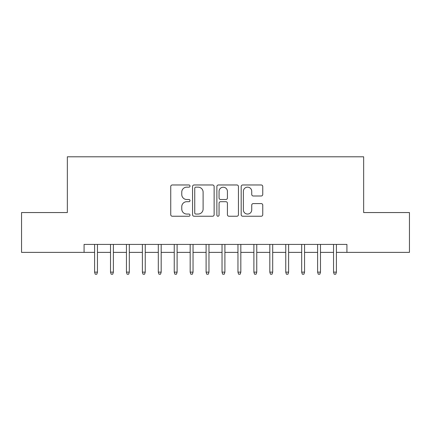 <?xml version="1.0" encoding="UTF-8"?>
<svg xmlns="http://www.w3.org/2000/svg" width="431" height="431" viewBox="0 0 431 431"><rect width="100%" height="100%" fill="white"/><g stroke="black" fill="none" stroke-linecap="round" stroke-linejoin="round"><path stroke-width="0.65" d="M190.012 186.063A1.094 1.094 0 0 0 188.918 184.969L172.303 184.969A1.562 1.562 0 0 0 170.741 186.531L170.741 214.676A1.562 1.562 0 0 0 172.303 216.243L188.918 216.243A1.094 1.094 0 0 0 190.012 215.15A1.094 1.094 0 0 0 188.918 214.051L186.768 214.051A5.005 5.005 0 0 1 181.763 209.051L181.763 206.702A5.005 5.005 0 0 1 186.768 201.697L188.918 201.697A1.094 1.094 0 0 0 190.012 200.604A1.094 1.094 0 0 0 188.918 199.51L186.768 199.51A5.005 5.005 0 0 1 181.763 194.505L181.763 192.161A5.005 5.005 0 0 1 186.768 187.156L188.918 187.156A1.094 1.094 0 0 0 190.012 186.063M261.197 195.992A1.562 1.562 0 0 0 262.759 194.429L262.759 186.531A1.562 1.562 0 0 0 261.197 184.969L242.745 184.969A1.562 1.562 0 0 0 241.182 186.531L241.182 214.676A1.562 1.562 0 0 0 242.745 216.243L261.197 216.243A1.562 1.562 0 0 0 262.759 214.676L262.759 205.14A1.562 1.562 0 0 0 261.197 203.577L253.299 203.577A1.562 1.562 0 0 0 251.736 205.14L251.736 209.87A4.181 4.181 0 0 1 247.556 214.051A4.181 4.181 0 0 1 243.37 209.87L243.37 191.342A4.181 4.181 0 0 1 247.556 187.156A4.181 4.181 0 0 1 251.736 191.342L251.736 194.429A1.562 1.562 0 0 0 253.299 195.992L261.197 195.992M84.077 252.377L21.55 252.377L21.55 212.553L67.349 212.553L67.349 156.798L363.651 156.798L363.651 212.553L409.45 212.553L409.45 252.377L346.923 252.377L346.923 244.415L84.077 244.415L84.077 252.377L94.588 252.377M214.132 186.531A1.562 1.562 0 0 0 212.569 184.969L194.117 184.969A1.562 1.562 0 0 0 192.555 186.531L192.555 214.676A1.562 1.562 0 0 0 194.117 216.243L212.569 216.243A1.562 1.562 0 0 0 214.132 214.676L214.132 186.531M218.431 184.969L236.883 184.969A1.562 1.562 0 0 1 238.445 186.531L238.445 214.676A1.562 1.562 0 0 1 236.883 216.243L228.985 216.243A1.562 1.562 0 0 1 227.423 214.676L227.423 203.265A1.562 1.562 0 0 0 225.86 201.697L220.624 201.697A1.562 1.562 0 0 0 219.056 203.265L219.056 215.15A1.094 1.094 0 0 1 217.962 216.243A1.094 1.094 0 0 1 216.868 215.15L216.868 186.531A1.562 1.562 0 0 1 218.431 184.969M97.46 252.377L110.519 252.377M113.385 252.377L126.45 252.377M129.316 252.377L142.381 252.377M145.247 252.377L158.312 252.377M161.178 252.377L174.243 252.377M177.109 252.377L190.173 252.377M193.04 252.377L206.099 252.377M208.97 252.377L222.03 252.377M224.901 252.377L237.96 252.377M240.827 252.377L253.891 252.377M256.757 252.377L269.822 252.377M272.688 252.377L285.753 252.377M288.619 252.377L301.684 252.377M304.55 252.377L317.615 252.377M320.481 252.377L333.54 252.377M336.412 252.377L346.923 252.377M195.836 187.156A1.094 1.094 0 0 0 194.742 188.25L194.742 212.957A1.094 1.094 0 0 0 195.836 214.051L198.104 214.051A5.005 5.005 0 0 0 203.109 209.051L203.109 192.161A5.005 5.005 0 0 0 198.104 187.156L195.836 187.156M227.423 191.418A4.181 4.181 0 0 0 223.242 187.237A4.181 4.181 0 0 0 219.056 191.418L219.056 197.948A1.562 1.562 0 0 0 220.624 199.51L225.86 199.51A1.562 1.562 0 0 0 227.423 197.948L227.423 191.418M94.588 272.133L95.229 274.202L96.819 274.202L97.46 272.133L94.588 272.133L94.588 244.415M97.46 272.133L97.46 244.415M110.519 272.133L111.155 274.202L112.75 274.202L113.385 272.133L110.519 272.133L110.519 244.415M113.385 272.133L113.385 244.415M126.45 272.133L127.086 274.202L128.68 274.202L129.316 272.133L126.45 272.133L126.45 244.415M129.316 272.133L129.316 244.415M142.381 272.133L143.017 274.202L144.611 274.202L145.247 272.133L142.381 272.133L142.381 244.415M145.247 272.133L145.247 244.415M158.312 272.133L158.947 274.202L160.542 274.202L161.178 272.133L158.312 272.133L158.312 244.415M161.178 272.133L161.178 244.415M174.243 272.133L174.878 274.202L176.473 274.202L177.109 272.133L174.243 272.133L174.243 244.415M177.109 272.133L177.109 244.415M190.173 272.133L190.809 274.202L192.404 274.202L193.04 272.133L190.173 272.133L190.173 244.415M193.04 272.133L193.04 244.415M206.099 272.133L206.74 274.202L208.329 274.202L208.97 272.133L206.099 272.133L206.099 244.415M208.97 272.133L208.97 244.415M222.03 272.133L222.671 274.202L224.26 274.202L224.901 272.133L222.03 272.133L222.03 244.415M224.901 272.133L224.901 244.415M237.96 272.133L238.596 274.202L240.191 274.202L240.827 272.133L237.96 272.133L237.96 244.415M240.827 272.133L240.827 244.415M253.891 272.133L254.527 274.202L256.122 274.202L256.757 272.133L253.891 272.133L253.891 244.415M256.757 272.133L256.757 244.415M269.822 272.133L270.458 274.202L272.053 274.202L272.688 272.133L269.822 272.133L269.822 244.415M272.688 272.133L272.688 244.415M285.753 272.133L286.389 274.202L287.983 274.202L288.619 272.133L285.753 272.133L285.753 244.415M288.619 272.133L288.619 244.415M301.684 272.133L302.32 274.202L303.914 274.202L304.55 272.133L301.684 272.133L301.684 244.415M304.55 272.133L304.55 244.415M317.615 272.133L318.25 274.202L319.845 274.202L320.481 272.133L317.615 272.133L317.615 244.415M320.481 272.133L320.481 244.415M333.54 272.133L334.181 274.202L335.771 274.202L336.412 272.133L333.54 272.133L333.54 244.415M336.412 272.133L336.412 244.415"/></g></svg>
